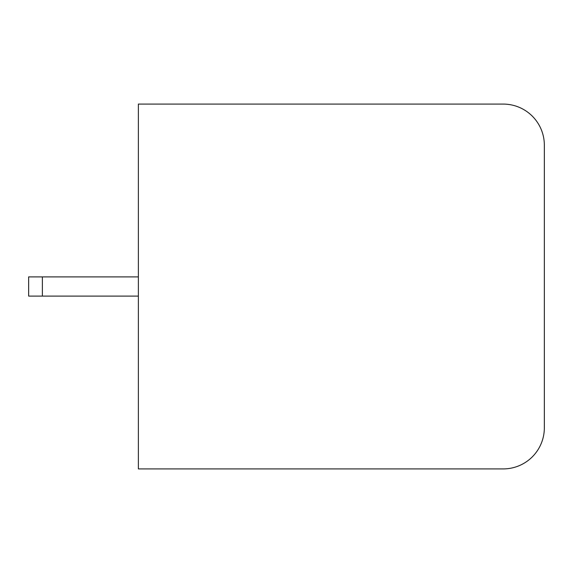 <?xml version="1.0" encoding="UTF-8"?>
<svg xmlns="http://www.w3.org/2000/svg" width="573" height="573" viewBox="0 0 573 573"><rect width="100%" height="100%" fill="white"/><g stroke="black" fill="none" stroke-linecap="round" stroke-linejoin="round"><path stroke-width="0.86" d="M544.35 145.234L544.35 427.766L544.35 145.234A41.149 41.149 0 0 0 503.201 104.085L138.372 104.085L138.372 468.915L503.201 468.915A41.149 41.149 0 0 0 544.35 427.766L544.35 145.234M42.366 296.098L28.65 296.098L28.65 276.902L42.366 276.902L42.366 296.098L138.372 296.098M42.366 276.902L138.372 276.902"/></g></svg>
